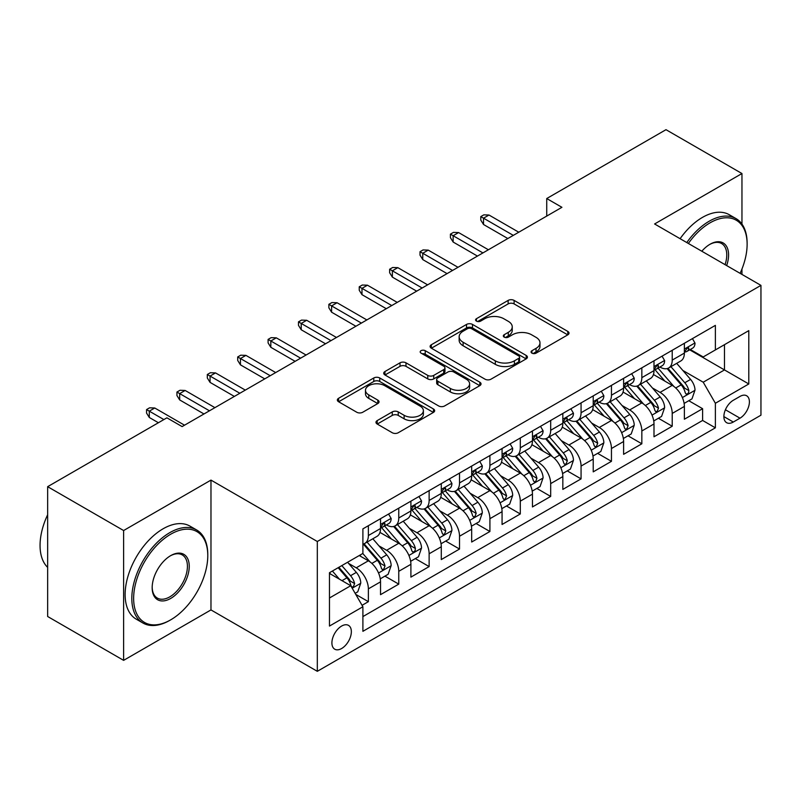 <?xml version="1.0" encoding="UTF-8"?>
<svg xmlns="http://www.w3.org/2000/svg" width="801" height="801" viewBox="0 0 801 801"><rect width="100%" height="100%" fill="white"/><g stroke="black" fill="none" stroke-linecap="round" stroke-linejoin="round"><path stroke-width="1.2" d="M531.924 353.141A2.954 1.702 0 0 0 536.099 353.141L567.789 334.848A4.215 2.433 0 0 0 569.03 333.126A4.215 2.433 0 0 0 567.789 331.404L514.102 300.405A4.215 2.433 0 0 0 508.144 300.405L476.455 318.698A2.954 1.702 0 0 0 475.584 319.909A2.954 1.702 0 0 0 476.455 321.111A2.954 1.702 0 0 0 480.63 321.111L484.725 318.748A13.497 7.79 0 0 1 503.819 318.748L508.295 321.331A13.497 7.79 0 0 1 512.24 326.838A13.497 7.79 0 0 1 508.295 332.345L504.189 334.718A2.954 1.702 0 0 0 503.328 335.919A2.954 1.702 0 0 0 504.189 337.121A2.954 1.702 0 0 0 508.365 337.121L512.47 334.758A13.497 7.79 0 0 1 531.554 334.758L536.029 337.341A13.497 7.79 0 0 1 539.984 342.848A13.497 7.79 0 0 1 536.029 348.365L531.924 350.728A2.954 1.702 0 0 0 531.063 351.939A2.954 1.702 0 0 0 531.924 353.141L531.924 350.728M341.626 648.52A13.747 7.94 120 0 0 350.608 636.394A13.747 7.94 120 0 0 348.505 625.381A13.747 7.94 120 0 0 341.626 626.062A13.747 7.94 120 0 0 332.645 638.177A13.747 7.94 120 0 0 334.748 649.2A13.747 7.94 120 0 0 341.626 648.52M377.211 420.595A4.215 2.433 0 0 0 375.969 422.317A4.215 2.433 0 0 0 377.211 424.039L392.27 432.74A4.215 2.433 0 0 0 398.237 432.74L433.431 412.415A4.215 2.433 0 0 0 434.663 410.693A4.215 2.433 0 0 0 433.431 408.971L379.744 377.982A4.215 2.433 0 0 0 373.777 377.982L338.583 398.297A4.215 2.433 0 0 0 337.351 400.019A4.215 2.433 0 0 0 338.583 401.742L356.775 412.245A4.215 2.433 0 0 0 362.743 412.245L377.802 403.554A4.215 2.433 0 0 0 379.043 401.832A4.215 2.433 0 0 0 377.802 400.11L368.78 394.893A11.284 6.518 0 0 1 365.476 390.287A11.284 6.518 0 0 1 372.445 384.27A11.284 6.518 0 0 1 384.74 385.681L420.084 406.087A11.284 6.518 0 0 1 423.389 410.693A11.284 6.518 0 0 1 416.42 416.71A11.284 6.518 0 0 1 404.125 415.298L398.237 411.904A4.215 2.433 0 0 0 392.27 411.904L377.211 420.595L377.211 424.039M210.973 480.099L123.614 530.532L47.649 486.678L47.649 616.5L123.614 660.354L210.973 609.921L317.316 671.318L317.316 541.496L210.973 480.099L210.973 609.921M741.956 224.08L741.956 173.537L654.597 223.97L760.95 285.376L317.316 541.496M741.956 173.537L665.991 129.682L546.733 198.538L546.733 216.08M47.649 486.678L166.908 417.822L182.107 426.593L561.922 207.309L546.733 198.538M485.026 379.183A4.215 2.433 0 0 0 490.993 379.183L526.187 358.868A4.215 2.433 0 0 0 527.418 357.146A4.215 2.433 0 0 0 526.187 355.424L472.5 324.425A4.215 2.433 0 0 0 466.532 324.425L431.339 344.75A4.215 2.433 0 0 0 430.107 346.463A4.215 2.433 0 0 0 431.339 348.185L485.026 379.183M422.227 353.782A2.954 1.702 0 0 1 425.231 354.192L425.231 350.688L479.809 382.197A4.215 2.433 0 0 1 481.041 383.919A4.215 2.433 0 0 1 479.809 385.641L444.615 405.957A4.215 2.433 0 0 1 438.648 405.957L384.961 374.968L384.961 371.524A4.215 2.433 0 0 0 383.729 373.246A4.215 2.433 0 0 0 384.961 374.968M384.961 371.524L400.019 362.823A4.215 2.433 0 0 1 405.987 362.823L427.764 375.399A4.215 2.433 0 0 0 433.731 375.399L443.714 369.631A4.215 2.433 0 0 0 444.955 367.909A4.215 2.433 0 0 0 443.714 366.187L421.056 353.101A2.954 1.702 0 0 1 420.185 351.889A2.954 1.702 0 0 1 422.007 350.317A2.954 1.702 0 0 1 425.231 350.688M362.062 605.316L368.37 601.671L355.754 594.392M348.585 563.413L356.215 567.819A17.191 9.922 60 0 1 368.37 588.865L380.525 581.846L380.525 594.662L398.758 584.129L384.931 576.149M378.973 545.871L386.603 550.277A17.191 9.922 60 0 1 398.758 571.323L410.903 564.304L410.903 577.11L429.136 566.587L415.308 558.607M409.351 528.33L416.981 532.735A17.191 9.922 60 0 1 429.136 553.781L441.291 546.763L441.291 559.569L459.524 549.045L445.696 541.065M439.739 510.788L447.369 515.183A17.191 9.922 60 0 1 459.524 536.239L471.679 529.221L471.679 542.027L489.912 531.504L476.084 523.524M470.127 493.236L477.756 497.641A17.191 9.922 60 0 1 489.912 518.698L502.067 511.679L502.067 524.485L520.3 513.962L506.472 505.982M500.515 475.694L508.144 480.099A17.191 9.922 60 0 1 520.3 501.156L532.455 494.137L532.455 506.943L550.677 496.42L536.86 488.44M530.903 458.152L538.522 462.557A17.191 9.922 60 0 1 550.677 483.614L562.833 476.595L562.833 489.401L581.065 478.878L567.238 470.888M561.281 440.61L568.91 445.016A17.191 9.922 60 0 1 581.065 466.072L593.221 459.053L593.221 471.859L611.453 461.326L597.626 453.346M591.669 423.068L599.298 427.474A17.191 9.922 60 0 1 611.453 448.52L623.609 441.511L623.609 454.317L641.841 443.784L628.014 435.804M622.057 405.526L629.686 409.932A17.191 9.922 60 0 1 641.841 430.978L653.996 423.959L653.996 436.775L672.219 426.242L672.219 413.436A17.191 9.922 -120 0 0 660.074 392.39L652.445 387.984M658.402 418.262L672.219 426.242M380.525 581.846A17.191 9.922 -120 0 0 368.37 560.8L359.248 555.534M410.903 564.304A17.191 9.922 -120 0 0 398.758 543.258L379.964 532.405M441.291 546.763A17.191 9.922 -120 0 0 429.136 525.716L410.342 514.863M471.679 529.221A17.191 9.922 -120 0 0 459.524 508.174L440.73 497.321M502.067 511.679A17.191 9.922 -120 0 0 489.912 490.623L471.118 479.779M532.455 494.137A17.191 9.922 -120 0 0 520.3 473.081L501.506 462.237M562.833 476.595A17.191 9.922 -120 0 0 550.677 455.539L531.894 444.695M593.221 459.053A17.191 9.922 -120 0 0 581.065 437.997L562.272 427.153M623.609 441.511A17.191 9.922 -120 0 0 611.453 420.455L592.66 409.601M653.996 423.959A17.191 9.922 -120 0 0 641.841 402.913L623.048 392.059M739.984 396.425L733.295 400.28A13.317 7.69 120 0 0 724.595 412.024A13.317 7.69 120 0 0 726.637 422.698A13.317 7.69 120 0 0 733.295 422.037L739.984 418.172A13.317 7.69 120 0 0 748.685 406.437A13.317 7.69 120 0 0 746.642 395.764A13.317 7.69 120 0 0 739.984 396.425M317.316 671.318L760.95 415.188L760.95 285.376M329.471 597.987L350.748 585.711L362.893 606.757L362.893 631.318L715.373 427.824L715.373 403.263L703.218 382.207L682.822 370.442M362.893 606.757L329.471 626.062L329.471 572.725L362.893 553.431L362.893 528.87L715.373 325.376L715.373 349.937L748.795 330.633L748.795 383.969L715.373 403.263M386.442 524.915L386.603 525.015A17.191 9.922 60 0 0 395.193 525.867L407.349 518.848A17.191 9.922 -120 0 0 410.903 510.978L410.903 501.156M416.82 507.373L416.981 507.464A17.191 9.922 60 0 0 425.581 508.315L437.736 501.306A17.191 9.922 -120 0 0 441.291 493.436L441.291 483.614M447.208 489.832L447.369 489.922A17.191 9.922 60 0 0 455.959 490.773L468.114 483.764A17.191 9.922 -120 0 0 471.679 475.894L471.679 466.062M477.596 472.29L477.756 472.38A17.191 9.922 60 0 0 486.347 473.231L498.502 466.212A17.191 9.922 -120 0 0 502.067 458.352L502.067 448.52M507.984 454.748L508.144 454.838A17.191 9.922 60 0 0 516.735 455.689L528.89 448.67A17.191 9.922 -120 0 0 532.455 440.8L532.455 430.978M538.372 437.206L538.522 437.296A17.191 9.922 60 0 0 547.123 438.147L559.278 431.128A17.191 9.922 -120 0 0 562.833 423.258L562.833 413.436M568.75 419.664L568.91 419.754A17.191 9.922 60 0 0 577.511 420.605L589.656 413.586A17.191 9.922 -120 0 0 593.221 405.717L593.221 395.894M599.138 402.122L599.298 402.212A17.191 9.922 60 0 0 607.889 403.063L620.044 396.044A17.191 9.922 -120 0 0 623.609 388.175L623.609 378.352M629.526 384.58L629.686 384.67A17.191 9.922 60 0 0 638.277 385.521L650.432 378.503A17.191 9.922 -120 0 0 653.996 370.633L653.996 360.81M362.893 616.59L702.607 420.455L702.607 408.7L684.374 419.223L684.374 406.417A17.191 9.922 -120 0 0 672.219 385.371L653.436 374.518M659.914 367.028L660.074 367.128A17.191 9.922 -120 0 0 668.665 367.979A17.191 9.922 -120 0 0 672.219 360.11L672.219 350.287M668.665 367.979L680.82 360.961A17.191 9.922 -120 0 0 684.374 353.091L684.374 343.269M368.37 525.716L368.37 535.539A17.191 9.922 60 0 1 364.805 543.408A17.191 9.922 60 0 1 362.893 544.099M364.805 543.408L376.961 536.39A17.191 9.922 -120 0 0 380.525 528.52L380.525 518.698M398.758 508.174L398.758 517.997A17.191 9.922 60 0 1 395.193 525.867M429.136 490.623L429.136 500.455A17.191 9.922 60 0 1 425.581 508.315M459.524 473.081L459.524 482.913A17.191 9.922 60 0 1 455.959 490.773M489.912 455.539L489.912 465.361A17.191 9.922 60 0 1 486.347 473.231M520.3 437.997L520.3 447.819A17.191 9.922 60 0 1 516.735 455.689M550.677 420.455L550.677 430.277A17.191 9.922 60 0 1 547.123 438.147M581.065 402.913L581.065 412.735A17.191 9.922 60 0 1 577.511 420.605M611.453 385.371L611.453 395.193A17.191 9.922 60 0 1 607.889 403.063M641.841 367.829L641.841 377.651A17.191 9.922 60 0 1 638.277 385.521M641.841 430.978L641.841 443.784M611.453 448.52L611.453 461.326M581.065 466.072L581.065 478.878M550.677 483.614L550.677 496.42M520.3 501.156L520.3 513.962M489.912 518.698L489.912 531.504M459.524 536.239L459.524 549.045M429.136 553.781L429.136 566.587M398.758 571.323L398.758 584.129M368.37 588.865L368.37 601.671M350.748 585.711L329.471 573.426M703.218 382.207L724.484 369.932L724.484 344.67L748.795 330.633M689.691 349.837L748.795 383.969M690.292 349.486L703.218 356.946L715.373 349.937M741.956 274.413L741.956 269.016M123.614 530.532L123.614 660.354M688.78 400.72L702.607 408.7M702.607 420.455L715.373 427.824M533.106 353.561L536.029 351.869A13.497 7.79 0 0 0 539.984 346.362L539.984 342.848M512.24 326.838L512.24 330.342A13.497 7.79 0 0 1 508.295 335.859L505.371 337.541M567.739 334.878L514.102 303.909A4.215 2.433 0 0 0 508.144 303.909L477.636 321.531M526.127 358.898L472.5 327.939A4.215 2.433 0 0 0 466.532 327.939L431.399 348.225M518.728 358.347A2.954 1.702 0 0 0 519.599 357.146A2.954 1.702 0 0 0 518.728 355.934L471.609 328.73A2.954 1.702 0 0 0 467.434 328.73L463.108 331.224A13.497 7.79 0 0 0 459.153 336.74A13.497 7.79 0 0 0 463.108 342.247L495.318 360.85A13.497 7.79 0 0 0 514.402 360.85L518.728 358.347L518.728 361.862A2.954 1.702 0 0 0 519.599 360.65L519.599 357.146M459.153 336.74L459.153 340.245A13.497 7.79 0 0 0 463.108 345.762L463.108 342.247M518.728 361.862L514.402 364.355A13.497 7.79 0 0 1 495.318 364.355L463.108 345.762M385.021 374.998L400.019 366.337L400.019 362.823M444.955 367.909L444.955 371.414A4.215 2.433 0 0 1 443.714 373.136L433.731 378.903A4.215 2.433 0 0 1 427.764 378.903L405.987 366.337A4.215 2.433 0 0 0 400.019 366.337M425.231 354.192L479.749 385.671M450.352 388.445A11.284 6.518 0 0 0 462.648 389.857A11.284 6.518 0 0 0 469.616 383.829A11.284 6.518 0 0 0 466.312 379.223L453.857 372.034A4.215 2.433 0 0 0 447.889 372.034L437.907 377.812A4.215 2.433 0 0 0 436.665 379.534A4.215 2.433 0 0 0 437.907 381.256L450.352 388.445L450.352 391.949A11.284 6.518 0 0 0 462.648 393.361A11.284 6.518 0 0 0 469.616 387.344L469.616 383.829M436.665 379.534L436.665 383.038A4.215 2.433 0 0 0 437.907 384.76L437.907 381.256M450.352 391.949L437.907 384.76M423.389 410.693L423.389 414.207A11.284 6.518 0 0 1 416.42 420.225A11.284 6.518 0 0 1 404.125 418.813L398.237 415.409A4.215 2.433 0 0 0 392.27 415.409L377.261 424.069M365.476 390.287L365.476 393.802A11.284 6.518 0 0 0 368.78 398.407L368.78 394.893M377.752 403.584L368.78 398.407M433.371 412.455L379.744 381.486A4.215 2.433 0 0 0 373.777 381.486L338.643 401.772M684.124 403.414L691.974 398.878L695.008 390.107A11.384 6.578 -120 0 0 690.582 379.414L676.695 363.344M673.911 386.483L658.042 368.11M664.88 381.136L655.679 370.473A27.284 15.75 -120 0 0 654.828 369.521M667.113 368.59L681.16 384.85A11.384 6.578 60 0 1 685.215 392.7L686.046 394.042L687.588 393.832L688.62 392.58L688.86 390.588A11.384 6.578 -120 0 0 684.805 382.748L670.918 366.668M667.944 368.33L683.033 385.802A5.797 3.354 60 0 1 684.495 388.064L688.86 390.588M692.434 338.613L695.008 343.088A11.384 6.578 60 0 1 692.655 348.125L686.878 351.459A11.384 6.578 -120 0 0 688.86 348.835L688.62 347.824L687.198 348.115L685.215 350.938A11.384 6.578 60 0 1 684.374 352.56M684.755 351.999L684.805 351.989A11.384 6.578 -120 0 0 686.878 351.459M513.311 235.374L483.534 218.182L483.534 224.5L480.79 220.115L480.79 216.6L483.534 218.182L489 215.028L518.778 232.22M483.534 224.5L507.834 238.538M480.79 216.6L483.834 214.848L489 215.028M740.114 273.341A52.425 30.268 120 0 0 747.123 244.235A52.425 30.268 120 0 0 710.056 222.828A52.425 30.268 120 0 0 688.359 243.464M686.787 242.553A53.717 31.009 -60 0 1 709.145 221.256A53.717 31.009 -60 0 1 735.999 218.593A53.717 31.009 -60 0 1 747.123 243.184L747.123 244.235M701.806 251.234A26.213 15.139 -60 0 1 710.056 244.235L710.056 244.235A26.213 15.139 -60 0 1 726.657 265.572M680.109 238.698A53.717 31.009 -60 0 1 702.457 217.391A53.717 31.009 -60 0 1 729.31 214.738L735.999 218.593M725.065 264.65A24.921 14.388 120 0 0 721.601 243.524A24.921 14.388 120 0 0 709.596 244.505M169.802 620.354L170.713 619.834A52.425 30.268 120 0 0 207.779 555.624A52.425 30.268 120 0 0 170.713 534.217A52.425 30.268 120 0 0 133.637 598.427A52.425 30.268 120 0 0 170.713 619.834L169.792 620.354A53.717 31.009 -60 0 1 169.792 620.354A53.717 31.009 -60 0 1 142.938 623.018A53.717 31.009 -60 0 1 134.708 579.974A53.717 31.009 -60 0 1 169.792 532.645A53.717 31.009 -60 0 1 196.656 529.982A53.717 31.009 -60 0 1 207.779 554.572L207.779 555.624M170.713 598.427A26.213 15.139 -60 0 1 152.17 587.724A26.213 15.139 -60 0 1 170.703 555.624A26.213 15.139 -60 0 1 170.713 555.624L170.713 555.624A26.213 15.139 -60 0 1 189.246 566.327A26.213 15.139 -60 0 1 170.713 598.427M152.18 587.193A24.921 14.388 120 0 0 157.336 598.087A24.921 14.388 120 0 0 169.792 596.855A24.921 14.388 120 0 0 186.082 574.888A24.921 14.388 120 0 0 182.258 554.913A24.921 14.388 120 0 0 170.243 555.894M142.938 623.018L136.25 619.163A53.717 31.009 -60 0 1 128.02 576.119A53.717 31.009 -60 0 1 163.114 528.78A53.717 31.009 -60 0 1 189.967 526.127L196.656 529.982M47.649 567.378A53.717 31.009 -60 0 1 47.649 514.753M653.736 420.956L661.586 416.42L664.63 407.649A11.384 6.578 -120 0 0 660.194 396.956L646.307 380.886M643.523 404.024L627.664 385.651M634.502 398.678L625.291 388.014A27.284 15.75 -120 0 0 624.44 387.063M636.725 386.132L650.772 402.392A11.384 6.578 60 0 1 654.828 410.242L655.659 411.594L657.2 411.374L658.482 408.13A11.384 6.578 -120 0 0 654.417 400.29L640.54 384.22M637.556 385.872L652.645 403.344A5.797 3.354 60 0 1 654.107 405.606L658.482 408.13M623.348 438.497L631.208 433.962L634.242 425.191A11.384 6.578 -120 0 0 629.806 414.497L615.919 398.427M613.145 421.566L597.276 403.193M604.114 416.22L594.903 405.556A27.284 15.75 -120 0 0 594.052 404.605M606.347 403.684L620.385 419.934A11.384 6.578 60 0 1 624.45 427.784L625.271 429.136L626.813 428.915L628.094 425.681A11.384 6.578 -120 0 0 624.029 417.832L610.152 401.762M607.168 403.414L622.257 420.885A5.797 3.354 60 0 1 623.719 423.148L628.094 425.681M592.97 456.039L600.82 451.504L603.854 442.733A11.384 6.578 -120 0 0 599.418 432.039L585.541 415.969M582.758 439.108L566.888 420.735M573.726 433.762L564.515 423.098A27.284 15.75 -120 0 0 563.674 422.147M575.959 421.226L589.997 437.476A11.384 6.578 60 0 1 594.062 445.326L594.893 446.678L596.425 446.457L597.706 443.223A11.384 6.578 -120 0 0 593.651 435.374L579.764 419.303M576.78 420.956L591.869 438.427A5.797 3.354 60 0 1 593.331 440.7L597.706 443.223M562.582 473.581L570.432 469.046L573.466 460.275A11.384 6.578 -120 0 0 569.03 449.581L555.153 433.511M552.37 456.65L536.5 438.277M543.338 451.303L534.127 440.64A27.284 15.75 -120 0 0 533.286 439.689M545.571 438.768L559.619 455.028A11.384 6.578 60 0 1 563.674 462.868L564.505 464.22L566.047 463.999L567.318 460.765A11.384 6.578 -120 0 0 563.263 452.915L549.376 436.845M546.402 438.497L561.491 455.969A5.797 3.354 60 0 1 562.953 458.242L567.318 460.765M662.047 356.155L664.63 360.63A11.384 6.578 60 0 1 662.267 365.667L656.5 369.001A11.384 6.578 -120 0 0 658.482 366.377L658.242 365.366L656.82 365.656L654.828 368.49A11.384 6.578 60 0 1 653.996 370.102M654.377 369.541L654.417 369.541A11.384 6.578 -120 0 0 656.5 369.001M482.923 252.916L453.146 235.724L453.146 242.042L450.412 237.657L450.412 234.152L453.146 235.724L458.613 232.57L488.39 249.762M453.146 242.042L477.456 256.08M450.412 234.152L453.446 232.39L458.613 232.57M631.659 373.707L634.242 378.172A11.384 6.578 60 0 1 631.879 383.218L626.112 386.543A11.384 6.578 -120 0 0 628.094 383.919L627.854 382.918L626.432 383.198L624.45 386.032A11.384 6.578 60 0 1 623.609 387.654M623.989 387.083L624.029 387.083A11.384 6.578 -120 0 0 626.112 386.543M452.535 270.458L422.758 253.266L422.758 259.584L420.024 255.199L420.024 251.694L422.758 253.266L428.225 250.112L458.002 267.304M422.758 259.584L447.068 273.622M420.024 251.694L423.058 249.932L428.225 250.112M601.271 391.248L603.854 395.714A11.384 6.578 60 0 1 601.501 400.76L595.724 404.094A11.384 6.578 -120 0 0 597.706 401.471L597.466 400.46L596.044 400.74L594.062 403.574A11.384 6.578 60 0 1 593.221 405.196M593.601 404.625L593.651 404.625A11.384 6.578 -120 0 0 595.724 404.094M422.147 288.01L392.37 270.808L392.37 277.126L389.636 272.74L389.636 269.236L392.37 270.808L397.837 267.654L427.624 284.846M392.37 277.126L416.68 291.163M389.636 269.236L392.68 267.484L397.837 267.654M570.883 408.79L573.466 413.266A11.384 6.578 60 0 1 571.113 418.302L565.336 421.636A11.384 6.578 -120 0 0 567.318 419.013L567.078 418.002L565.656 418.282L563.674 421.116A11.384 6.578 60 0 1 562.833 422.738M563.213 422.167L563.263 422.167A11.384 6.578 -120 0 0 565.336 421.636M391.759 305.551L361.982 288.36L361.982 294.668L359.248 290.282L359.248 286.778L361.982 288.36L367.459 285.196L397.236 302.388M361.982 294.668L386.292 308.705M359.248 286.778L362.292 285.026L367.459 285.196M532.194 491.123L540.044 486.597L543.088 477.817A11.384 6.578 -120 0 0 538.652 467.133L524.765 451.053M521.982 474.192L506.112 455.829M512.95 468.845L503.749 458.182A27.284 15.75 -120 0 0 502.898 457.231M515.183 456.31L529.231 472.57A11.384 6.578 60 0 1 533.286 480.41L534.117 481.761L535.659 481.541L536.94 478.307A11.384 6.578 -120 0 0 532.875 470.457L518.988 454.387M516.014 456.039L531.103 473.511A5.797 3.354 60 0 1 532.565 475.784L536.94 478.307M540.505 426.332L543.088 430.808A11.384 6.578 60 0 1 540.725 435.844L534.958 439.178A11.384 6.578 -120 0 0 536.94 436.555L536.7 435.544L535.268 435.824L533.286 438.658A11.384 6.578 60 0 1 532.455 440.28M532.825 439.709L532.875 439.709A11.384 6.578 -120 0 0 534.958 439.178M361.381 323.093L331.604 305.902L331.604 312.21L328.871 307.824L328.871 304.32L331.604 305.902L337.071 302.738L366.848 319.929M331.604 312.21L355.904 326.247M328.871 304.32L331.904 302.568L337.071 302.738M501.806 508.665L509.656 504.139L512.7 495.358A11.384 6.578 -120 0 0 508.265 484.675L494.377 468.595M491.594 491.734L475.734 473.371M482.572 486.387L473.361 475.724A27.284 15.75 -120 0 0 472.51 474.773M484.805 473.852L498.843 490.112A11.384 6.578 60 0 1 502.908 497.952L503.729 499.303L505.271 499.083L506.552 495.849A11.384 6.578 -120 0 0 502.487 488.009L488.61 471.929M485.626 473.581L500.715 491.053A5.797 3.354 60 0 1 502.177 493.326L506.552 495.849M510.117 443.874L512.7 448.35A11.384 6.578 60 0 1 510.337 453.386L504.57 456.72A11.384 6.578 -120 0 0 506.552 454.097L506.312 453.086L504.89 453.366L502.908 456.2A11.384 6.578 60 0 1 502.067 457.822M502.447 457.251L502.487 457.251A11.384 6.578 -120 0 0 504.57 456.72M330.993 340.635L301.216 323.444L301.216 329.762L298.483 325.376L298.483 321.862L301.216 323.444L306.683 320.28L336.46 337.471M301.216 329.762L325.526 343.789M298.483 321.862L301.516 320.11L306.683 320.28M471.419 526.217L479.278 521.681L482.312 512.91A11.384 6.578 -120 0 0 477.877 502.217L463.999 486.137M461.216 509.286L445.346 490.913M452.185 503.929L442.973 493.266A27.284 15.75 -120 0 0 442.132 492.325M454.417 491.393L468.455 507.654A11.384 6.578 60 0 1 472.52 515.494L473.351 516.845L474.883 516.635L476.164 513.391A11.384 6.578 -120 0 0 472.109 505.551L458.222 489.471M455.238 491.133L470.327 508.595A5.797 3.354 60 0 1 471.789 510.868L476.164 513.391M479.729 461.416L482.312 465.892A11.384 6.578 60 0 1 479.959 470.928L474.182 474.262A11.384 6.578 -120 0 0 476.164 471.639L475.924 470.628L474.502 470.908L472.52 473.741A11.384 6.578 60 0 1 471.679 475.363M472.059 474.793L472.109 474.793A11.384 6.578 -120 0 0 474.182 474.262M300.605 358.177L270.828 340.986L270.828 347.304L268.095 342.918L268.095 339.404L270.828 340.986L276.295 337.832L306.072 355.023M270.828 347.304L295.138 361.331M268.095 339.404L271.128 337.652L276.295 337.832M441.041 543.759L448.89 539.223L451.924 530.452A11.384 6.578 -120 0 0 447.489 519.759L433.611 503.679M430.828 526.828L414.958 508.455M421.797 521.471L412.585 510.818A27.284 15.75 -120 0 0 411.744 509.867M424.029 508.935L438.077 525.196A11.384 6.578 60 0 1 442.132 533.035L442.963 534.387L444.495 534.177L445.777 530.933A11.384 6.578 -120 0 0 441.721 523.093L427.834 507.013M424.86 508.675L439.949 526.137A5.797 3.354 60 0 1 441.411 528.41L445.777 530.933M449.341 478.958L451.924 483.434A11.384 6.578 60 0 1 449.571 488.47L443.794 491.804A11.384 6.578 -120 0 0 445.777 489.181L445.536 488.169L444.114 488.46L442.132 491.283A11.384 6.578 60 0 1 441.291 492.905M441.671 492.335L441.721 492.335A11.384 6.578 -120 0 0 443.794 491.804M270.217 375.719L240.44 358.528L240.44 364.845L237.707 360.46L237.707 356.946L240.44 358.528L245.917 355.374L275.694 372.565M240.44 364.845L264.751 378.873M237.707 356.946L240.751 355.193L245.917 355.374M410.653 561.301L418.502 556.765L421.536 547.994A11.384 6.578 -120 0 0 417.111 537.301L403.223 521.231M400.44 544.37L384.57 525.997M391.409 539.023L382.207 528.36A27.284 15.75 -120 0 0 381.356 527.408M393.641 526.477L407.689 542.738A11.384 6.578 60 0 1 411.744 550.587L412.575 551.929L414.117 551.719L415.148 550.467L415.389 548.475A11.384 6.578 -120 0 0 411.334 540.635L397.446 524.555M394.472 526.217L409.561 543.689A5.797 3.354 60 0 1 411.023 545.952L415.389 548.475M418.963 496.5L421.536 500.975A11.384 6.578 60 0 1 419.183 506.012L413.406 509.346A11.384 6.578 -120 0 0 415.389 506.723L415.158 505.711L413.727 506.002L411.744 508.825A11.384 6.578 60 0 1 410.903 510.447M411.283 509.877L411.334 509.877A11.384 6.578 -120 0 0 413.406 509.346M239.839 393.261L210.062 376.07L210.062 382.387L207.319 378.002L207.319 374.488L210.062 376.07L215.529 372.916L245.306 390.107M210.062 382.387L234.363 396.425M207.319 374.488L210.363 372.735L215.529 372.916M380.265 578.843L388.115 574.307L391.158 565.536A11.384 6.578 -120 0 0 386.723 554.843L372.835 538.773M370.052 561.912L362.783 553.491M361.031 556.565L359.849 555.193M363.264 544.019L377.301 560.279A11.384 6.578 60 0 1 381.366 568.129L382.187 569.481L383.729 569.261L385.011 566.017A11.384 6.578 -120 0 0 380.946 558.177L367.068 542.107M364.085 543.759L379.173 561.231A5.797 3.354 60 0 1 380.635 563.493L385.011 566.017M388.575 514.042L391.158 518.517A11.384 6.578 60 0 1 388.795 523.554L383.028 526.888A11.384 6.578 -120 0 0 385.011 524.265L384.77 523.253L383.349 523.544L381.366 526.377A11.384 6.578 60 0 1 380.525 527.989M380.906 527.428L380.946 527.428A11.384 6.578 -120 0 0 383.028 526.888M209.451 410.803L179.674 393.611L179.674 399.929L176.941 395.544L176.941 392.039L179.674 393.611L185.141 390.457L214.918 407.649M179.674 399.929L203.985 413.967M176.941 392.039L179.975 390.277L185.141 390.457M355.153 593.341L357.737 591.849L360.77 583.078A11.384 6.578 -120 0 0 356.335 572.385L347.594 562.262M339.434 579.183L332.405 571.033M330.643 574.107L329.471 572.755M338.172 567.709L346.913 577.821A11.384 6.578 60 0 1 350.978 585.671L351.799 587.023L353.341 586.803L354.623 583.569A11.384 6.578 -120 0 0 350.558 575.719L341.817 565.596M338.883 567.298L348.785 578.773A5.797 3.354 60 0 1 350.247 581.035L354.623 583.569M163.875 419.574L149.286 411.153L149.286 417.471L146.553 413.086L146.553 409.581L149.286 411.153L154.753 407.999L184.53 425.191M149.286 417.471L158.398 422.738M146.553 409.581L149.587 407.819L154.753 407.999M356.215 567.819L368.37 560.8M386.603 550.277L398.758 543.258M416.981 532.735L429.136 525.716M447.369 515.183L459.524 508.174M477.756 497.641L489.912 490.623M508.144 480.099L520.3 473.081M538.522 462.557L550.677 455.539M568.91 445.016L581.065 437.997M599.298 427.474L611.453 420.455M629.686 409.932L641.841 402.913M660.074 392.39L672.219 385.371M672.219 360.11L684.374 353.091M368.37 535.539L380.525 528.52M398.758 517.997L410.903 510.978M429.136 500.455L441.291 493.436M459.524 482.913L471.679 475.894M489.912 465.361L502.067 458.352M520.3 447.819L532.455 440.8M550.677 430.277L562.833 423.258M581.065 412.735L593.221 405.717M611.453 395.193L623.609 388.175M641.841 377.651L653.996 370.633M672.219 413.436L684.374 406.417M725.416 409.762L739.984 418.172M723.884 416.6L733.295 422.037M536.029 351.869L536.029 348.365M504.189 337.121L504.189 334.718M508.295 335.859L508.295 332.345M476.455 321.111L476.455 318.698M508.144 303.909L508.144 300.405M514.102 303.909L514.102 300.405M567.789 334.848L567.789 331.404M431.339 348.185L431.339 344.75M466.532 327.939L466.532 324.425M472.5 327.939L472.5 324.425M526.187 358.868L526.187 355.424M495.318 364.355L495.318 360.85M514.402 364.355L514.402 360.85M405.987 366.337L405.987 362.823M427.764 378.903L427.764 375.399M433.731 378.903L433.731 375.399M443.714 373.136L443.714 369.631M479.809 385.641L479.809 382.197M392.27 415.409L392.27 411.904M398.237 415.409L398.237 411.904M404.125 418.813L404.125 415.298M377.802 403.554L377.802 400.11M338.583 401.742L338.583 398.297M373.777 381.486L373.777 377.982M379.744 381.486L379.744 377.982M433.431 412.415L433.431 408.971M682.382 397.576L694.938 390.327M684.805 382.748L690.582 379.414M675.724 387.984L681.16 384.85M694.938 342.958L684.374 349.056M687.398 347.984L688.86 348.835M652.004 415.118L664.55 407.869M654.417 400.29L660.194 396.956M645.346 405.526L650.772 402.392M621.616 432.66L634.162 425.411M624.029 417.832L629.806 414.497M614.958 423.068L620.385 419.934M591.228 450.202L603.784 442.953M593.651 435.374L599.418 432.039M584.57 440.62L589.997 437.476M560.84 467.744L573.396 460.495M563.263 452.915L569.03 449.581M554.182 458.162L559.619 455.028M664.55 360.5L653.996 366.598M657.01 365.536L658.482 366.377M634.162 378.042L623.609 384.14M626.622 383.078L628.094 383.919M603.784 395.584L593.221 401.681M596.234 400.62L597.706 401.471M573.396 413.126L562.833 419.223M565.846 418.162L567.318 419.013M530.462 485.286L543.008 478.037M532.875 470.457L538.652 467.133M523.794 475.704L529.231 472.57M543.008 430.678L532.455 436.765M535.468 435.704L536.94 436.555M500.074 502.828L512.62 495.579M502.487 488.009L508.265 484.675M493.416 493.246L498.843 490.112M512.62 448.22L502.067 454.317M505.081 453.246L506.552 454.097M469.686 520.37L482.242 513.131M472.109 505.551L477.877 502.217M463.028 510.788L468.455 507.654M482.242 465.761L471.679 471.859M474.693 470.788L476.164 471.639M439.298 537.912L451.854 530.673M441.721 523.093L447.489 519.759M432.64 528.33L438.077 525.196M451.854 483.303L441.291 489.401M444.305 488.33L445.777 489.181M408.91 555.463L421.466 548.214M411.334 540.635L417.111 537.301M402.252 545.871L407.689 542.738M421.466 500.845L410.903 506.943M413.927 505.872L415.389 506.723M378.533 573.005L391.078 565.756M380.946 558.177L386.723 554.843M371.874 563.413L377.301 560.279M391.078 518.387L380.525 524.485M383.539 523.423L385.011 524.265M352.19 588.214L360.69 583.298M350.558 575.719L356.335 572.385M341.997 580.665L346.913 577.821"/></g></svg>

